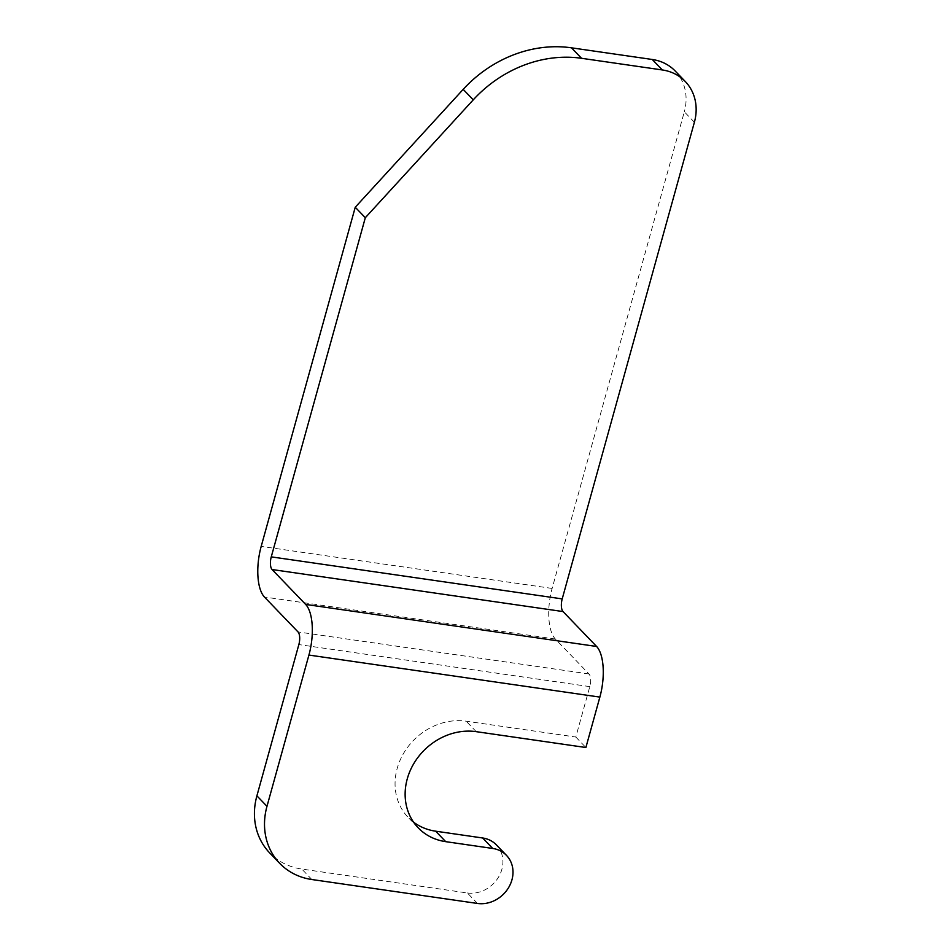 <?xml version="1.0" encoding="UTF-8"?>
<svg xmlns="http://www.w3.org/2000/svg" width="951" height="951" viewBox="0 0 951 951"><rect width="100%" height="100%" fill="white"/><g stroke="black" fill="none" stroke-linecap="round" stroke-linejoin="round"><path stroke-width="0.71" stroke-dasharray="4.75 3.57" d="M413.578 822.175A59.354 51.758 -43.9 0 1 408.11 817.349A59.354 51.758 -43.9 0 1 397.185 768.432A59.354 51.758 -43.9 0 1 466.145 721.191L575.807 737.037L589.798 686.622A9.89 4.006 -81.8 0 0 588.978 673.962L555.396 639.06A39.573 16.036 98.2 0 1 552.127 588.431L684.316 111.79L694.385 122.263M675.21 71.028A49.464 43.128 -43.9 0 1 684.316 111.79M477.461 903.45L467.393 892.977L301.776 869.048A69.257 60.388 -43.9 0 1 269.656 852.892M467.393 892.977A29.683 25.879 136.1 0 0 498.443 877.262A29.683 25.879 136.1 0 0 496.41 844.904M575.807 737.037L585.887 747.51M476.225 731.664L466.145 721.191M552.127 588.431L261.192 546.397M311.857 879.52L301.776 869.048M589.798 686.622L298.852 644.588M588.978 673.962L298.032 631.94M555.396 639.06L264.449 597.026M418.19 827.822L408.11 817.349"/><path stroke-width="1.43" d="M685.279 81.501A49.464 43.128 136.1 0 0 662.336 69.958L652.267 59.485A49.464 43.128 -43.9 0 1 675.21 71.028L685.279 81.501A49.464 43.128 136.1 0 1 694.385 122.263L562.207 598.904A9.89 4.006 -81.8 0 0 563.028 611.564L596.598 646.466A39.573 16.036 98.2 0 1 599.867 697.095L585.887 747.51L476.225 731.664A59.354 51.758 136.1 0 0 407.254 778.905A59.354 51.758 136.1 0 0 418.19 827.822A59.354 51.758 136.1 0 0 445.722 841.659L492.713 848.458A29.683 25.879 -43.9 0 1 506.479 855.377A29.683 25.879 -43.9 0 1 508.523 887.735A29.683 25.879 -43.9 0 1 477.461 903.45L311.857 879.52A69.257 60.388 136.1 0 1 279.737 863.365A69.257 60.388 136.1 0 1 266.981 806.305L308.92 655.061A39.573 16.036 98.2 0 0 305.663 604.432L272.081 569.53A9.89 4.006 -81.8 0 1 271.261 556.87L365.315 217.72L473.265 99.843L463.185 89.37A118.72 103.516 -43.9 0 1 571.48 47.823L581.548 58.296A118.72 103.516 136.1 0 0 473.265 99.843M652.267 59.485L571.48 47.823M279.737 863.365L269.656 852.892A69.257 60.388 -43.9 0 1 256.901 795.832L298.852 644.588A9.89 4.006 -81.8 0 0 298.032 631.94L264.449 597.026A39.573 16.036 98.2 0 1 261.192 546.397L355.246 207.247L463.185 89.37M662.336 69.958L581.548 58.296M365.315 217.72L355.246 207.247M506.479 855.377L496.41 844.904A29.683 25.879 136.1 0 0 482.644 837.986L435.641 831.186A59.354 51.758 -43.9 0 1 413.578 822.175M562.207 598.904L271.261 556.87M256.901 795.832L266.981 806.305M599.867 697.095L308.92 655.061M563.028 611.564L272.081 569.53M596.598 646.466L305.663 604.432M445.722 841.659L435.641 831.186M492.713 848.458L482.644 837.986"/></g></svg>
